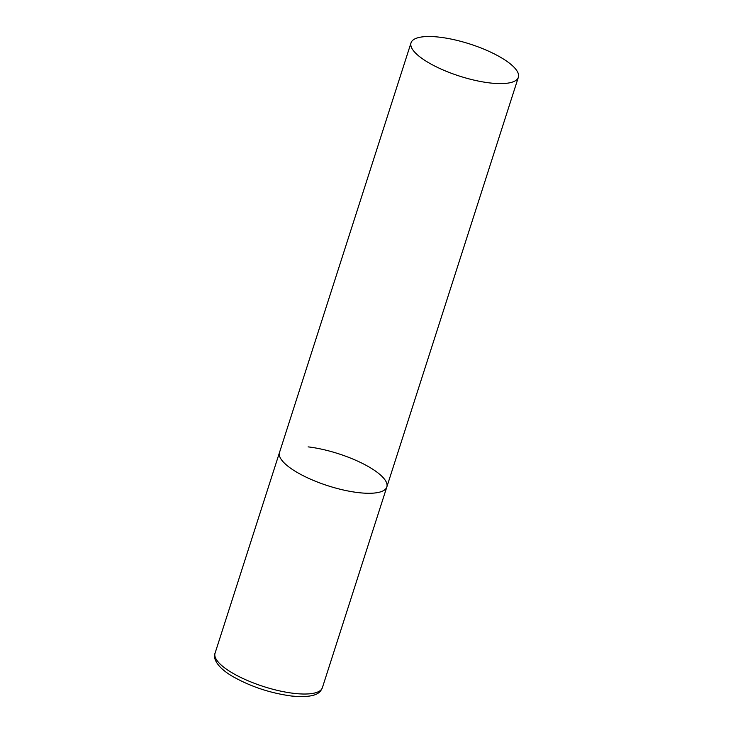 <?xml version="1.0" encoding="UTF-8"?>
<svg xmlns="http://www.w3.org/2000/svg" width="733" height="733" viewBox="0 0 733 733"><rect width="100%" height="100%" fill="white"/><g stroke="black" fill="none" stroke-linecap="round" stroke-linejoin="round"><path stroke-width="1.1" d="M358.217 492.603A56.368 16.859 -162.2 0 1 303.096 475.653A56.368 16.859 -162.2 0 1 279.493 452.508A56.368 16.859 17.8 0 0 285.43 464.099A56.368 16.859 17.8 0 0 343.548 490.038A56.368 16.859 17.8 0 0 386.832 486.969A56.368 16.859 -162.2 0 1 358.217 492.603M308.107 446.873A56.368 16.859 -162.2 0 1 363.229 463.815A56.368 16.859 -162.2 0 1 386.832 486.969L322.373 687.71A56.368 16.859 -162.2 0 1 293.768 693.345A56.368 16.859 -162.2 0 1 238.646 676.394A56.368 16.859 -162.2 0 1 215.044 653.25C213.037 656.85 215.355 666.114 231.692 675.881C249.696 686.271 269.542 692.969 291.239 695.993C318.232 698.531 320.532 691.549 322.373 687.71M512.431 65.695A56.368 16.859 17.8 0 0 454.313 39.756A56.368 16.859 17.8 0 0 411.03 42.826A56.368 16.859 17.8 0 0 416.958 54.425A56.368 16.859 17.8 0 0 475.076 80.364A56.368 16.859 17.8 0 0 518.359 77.286A56.368 16.859 17.8 0 0 512.431 65.695M411.03 42.826L215.044 653.25M386.832 486.969L518.359 77.286"/></g></svg>
